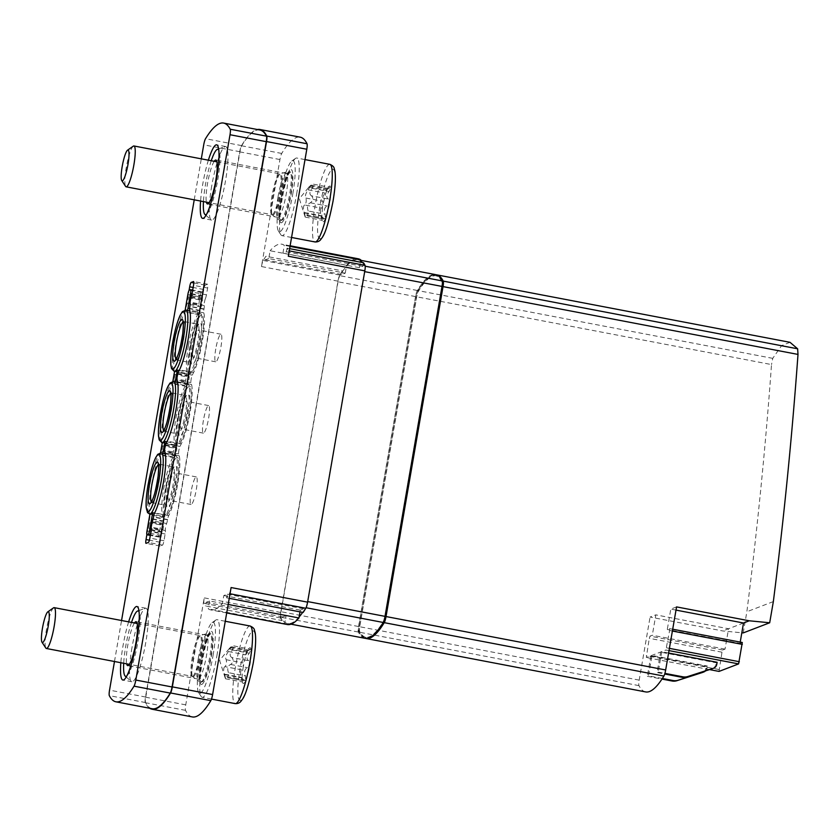 <?xml version="1.0" encoding="UTF-8"?>
<svg xmlns="http://www.w3.org/2000/svg" width="840" height="840" viewBox="0 0 840 840"><rect width="100%" height="100%" fill="white"/><g stroke="black" fill="none" stroke-linecap="round" stroke-linejoin="round"><path stroke-width="0.63" stroke-dasharray="4.2 3.15" d="M114.482 661.5L121.558 620.508M194.229 199.826L201.306 158.844M128.636 621.863A37.432 6.321 -79.2 0 0 122.997 645.928A37.432 6.321 -79.2 0 0 120.834 662.718M208.383 160.188A37.432 6.321 -79.2 0 0 202.734 184.254A37.432 6.321 -79.2 0 0 200.582 201.043M146.864 534.67L147.2 532.749A4.158 0.704 100.8 0 1 148.197 529.074A4.158 0.704 100.8 0 0 148.533 528.16L149.457 522.774A4.158 0.704 100.8 0 0 149.415 522.008A4.158 0.704 100.8 0 1 149.636 518.627L149.688 518.312A4.158 0.704 100.8 0 0 149.877 514.742A33.275 5.617 100.8 0 1 149.835 514.605M149.678 514.048A33.275 5.617 100.8 0 1 151.4 485.604A33.275 5.617 100.8 0 1 160.03 455.07L161.364 452.435A4.158 0.704 100.8 0 0 161.805 451.322L162.729 445.935A4.158 0.704 100.8 0 0 162.655 445.011L162.152 443.279M162.005 442.712A33.275 5.617 100.8 0 1 163.727 414.257A33.275 5.617 100.8 0 1 172.358 383.733L173.691 381.098A4.158 0.704 100.8 0 0 174.122 379.974L175.056 374.588A4.158 0.704 100.8 0 0 174.972 373.674L174.478 371.931M174.321 371.375A33.275 5.617 100.8 0 1 176.127 342.468A33.275 5.617 100.8 0 1 184.895 311.966A4.158 0.704 100.8 0 0 186.018 308.038L186.071 307.724A4.158 0.704 100.8 0 1 187.058 304.048A4.158 0.704 100.8 0 0 187.394 303.135L188.328 297.748A4.158 0.704 100.8 0 0 188.286 296.982A4.158 0.704 100.8 0 1 188.507 293.601L189.053 290.441M188.328 297.748L199.406 299.859L199.92 296.846A4.158 0.704 100.8 0 1 201.39 292.478L202.545 292.036A4.158 0.704 100.8 0 1 202.619 292.026A4.158 0.704 100.8 0 1 202.608 295.817L202.083 298.83A4.158 0.704 100.8 0 0 201.159 304.227L190.082 302.106M202.083 298.83L191.016 296.709M205.443 298.494A4.158 0.704 100.8 0 0 206.441 294.819L207.617 288.026A4.158 0.704 100.8 0 0 207.627 284.235A4.158 0.704 100.8 0 0 207.553 284.235L205.244 285.127A4.158 0.704 100.8 0 0 203.774 289.495L202.597 296.289A4.158 0.704 100.8 0 0 202.377 299.681A4.158 0.704 100.8 0 1 201.159 306.737A4.158 0.704 100.8 0 0 200.161 310.411L200.109 310.727A4.158 0.704 100.8 0 1 198.986 314.664A33.275 5.617 100.8 0 0 190.124 345.702A33.275 5.617 100.8 0 0 188.517 374.451L189.063 376.362A4.158 0.704 100.8 0 1 188.874 379.901A4.158 0.704 100.8 0 1 187.782 383.786L186.448 386.421A33.275 5.617 100.8 0 0 177.723 417.491A33.275 5.617 100.8 0 0 176.19 445.788L176.747 447.709A4.158 0.704 100.8 0 1 176.547 451.238A4.158 0.704 100.8 0 1 175.466 455.123L174.132 457.758A33.275 5.617 100.8 0 0 165.322 489.279A33.275 5.617 100.8 0 0 163.968 517.43A4.158 0.704 100.8 0 1 163.79 521.01L163.727 521.315A4.158 0.704 100.8 0 0 163.506 524.706A4.158 0.704 100.8 0 1 162.288 531.762A4.158 0.704 100.8 0 0 161.291 535.437L160.115 542.241A4.158 0.704 100.8 0 0 160.104 546.032A4.158 0.704 100.8 0 0 160.178 546.021L162.488 545.139A4.158 0.704 100.8 0 0 163.958 540.771L165.134 533.967A4.158 0.704 100.8 0 0 165.354 530.586A4.158 0.704 100.8 0 1 166.572 523.519A4.158 0.704 100.8 0 0 167.57 519.845L167.622 519.54A4.158 0.704 100.8 0 1 168.735 515.603A33.275 5.617 100.8 0 0 177.608 484.565A33.275 5.617 100.8 0 0 179.214 455.805L178.668 453.894A4.158 0.704 100.8 0 1 178.857 450.356A4.158 0.704 100.8 0 1 179.949 446.471L181.283 443.846A33.275 5.617 100.8 0 0 190.008 412.776A33.275 5.617 100.8 0 0 191.531 384.468L190.984 382.557A4.158 0.704 100.8 0 1 191.173 379.019A4.158 0.704 100.8 0 1 192.266 375.133L193.599 372.498A33.275 5.617 100.8 0 0 202.409 340.988A33.275 5.617 100.8 0 0 203.763 312.827A4.158 0.704 100.8 0 1 203.941 309.256L203.994 308.942A4.158 0.704 100.8 0 0 204.225 305.56A4.158 0.704 100.8 0 1 205.443 298.494L191.352 295.806M179.172 370.482L189.378 372.425L188.811 375.669A4.158 0.704 100.8 0 0 187.887 381.066L176.809 378.945M188.811 375.669L177.744 373.558M166.845 441.819L177.051 443.772L176.495 447.017A4.158 0.704 100.8 0 0 175.56 452.403L164.493 450.293M176.495 447.017L165.417 444.895M154.528 513.156L164.734 515.109L163.222 523.856A4.158 0.704 100.8 0 0 162.288 529.253L151.21 527.131M163.222 523.856L152.145 521.745M162.288 529.253L161.763 532.256A4.158 0.704 100.8 0 1 160.293 536.634L159.149 537.075A4.158 0.704 100.8 0 1 159.065 537.086A4.158 0.704 100.8 0 1 159.085 533.295L159.6 530.281A4.158 0.704 100.8 0 0 160.534 524.885L149.457 522.774M159.6 530.281L148.533 528.16M164.734 515.109A31.196 5.271 100.8 0 1 162.666 516.537L166.142 516.138L169.25 511.886C171.16 507.938 173.009 502.31 174.773 494.97L177.691 479.682C178.731 472.311 179.099 466.452 178.794 462.105L178.101 458.241L175.382 455.448A31.196 5.271 -79.2 0 0 163.769 488.292A31.196 5.271 -79.2 0 0 163.674 516.726A31.196 5.271 -79.2 0 0 174.699 487.074A31.196 5.271 -79.2 0 0 175.382 455.448L174.374 455.259A31.196 5.271 100.8 0 0 172.316 456.677L172.872 453.432A4.158 0.704 100.8 0 0 173.806 448.046L162.729 445.935M172.872 453.432L161.805 451.322M177.051 443.772A31.196 5.271 100.8 0 1 174.993 445.19L179.571 443.772L181.577 440.538C183.488 436.601 185.325 430.962 187.1 423.633L190.019 408.345C191.058 400.974 191.415 395.115 191.111 390.768L190.417 386.904L187.709 384.111A31.196 5.271 -79.2 0 0 176.096 416.955A31.196 5.271 -79.2 0 0 176.001 445.389A31.196 5.271 -79.2 0 0 187.026 415.737A31.196 5.271 -79.2 0 0 187.709 384.111L186.701 383.911A31.196 5.271 100.8 0 0 184.632 385.34L185.199 382.095A4.158 0.704 100.8 0 0 186.134 376.709L175.056 374.588M185.199 382.095L174.122 379.974M199.406 299.859A4.158 0.704 100.8 0 1 198.471 305.256L187.394 303.135M669.008 650.611L665.889 650.013L646.317 657.521L649.278 638.305L650.013 636.122L652.312 635.24L655.83 614.859L650.076 617.064L722.799 630.956L741.825 632.793M709.527 669.596L646.317 657.521M668.587 653.026L661.752 651.714L660.597 652.155L657.079 672.546L664.713 674.005M717.119 662.288L715.964 662.739L660.597 652.155M702.692 672.399A5.198 5.093 69 0 0 705.863 668.504L706.22 666.477L650.853 655.904L652.008 655.462L648.48 675.843L662.351 678.489M706.22 666.477L707.364 666.036L652.008 655.462M719.029 671.412L721.99 652.197L722.726 650.013L725.036 649.131L728.553 628.75L722.799 630.956M743.516 623.007L728.553 628.75L655.83 614.859M676.557 606.9L670.803 609.115L667.275 629.496L669.585 628.614L669.617 630.504L665.889 650.013M676 610.102L670.803 609.115M645.645 691.919A215.229 36.351 100.8 0 1 638.977 685.629A6.237 1.05 100.8 0 1 639.188 680.127L650.076 617.064M365.516 638.389A215.229 36.351 100.8 0 1 359.342 632.216A6.237 1.05 100.8 0 1 359.552 626.714L416.546 296.772A6.237 1.05 100.8 0 1 418.341 290.661A215.229 36.351 100.8 0 1 436.055 274.743M743.211 632.919L746.865 611.74A4575.553 4485.285 69 0 0 771.519 364.57L416.546 296.772M773.346 601.577L746.865 611.74M365.012 638.316A215.229 36.351 100.8 0 1 358.334 632.026A6.237 1.05 100.8 0 1 358.544 626.514L415.538 296.583A6.237 1.05 100.8 0 1 417.333 290.472A215.229 36.351 100.8 0 1 435.561 274.617M299.124 616.949A215.229 36.351 100.8 0 1 287.5 623.511A215.229 36.351 100.8 0 1 284.928 622.398A215.229 36.351 100.8 0 1 282.198 619.542A215.229 36.351 100.8 0 1 280.833 617.222A6.237 1.05 100.8 0 1 281.043 611.709L338.026 281.778A6.237 1.05 100.8 0 1 339.822 275.667A215.229 36.351 100.8 0 1 342.248 271.887A215.229 36.351 100.8 0 1 346.427 266.375A215.229 36.351 100.8 0 1 358.05 259.812A215.229 36.351 100.8 0 1 360.623 260.925M362.397 262.553A215.229 36.351 100.8 0 1 363.353 263.791A215.229 36.351 100.8 0 1 364.718 266.112A6.237 1.05 100.8 0 1 364.507 271.614L307.514 601.555A6.237 1.05 100.8 0 1 305.729 607.667A215.229 36.351 100.8 0 1 303.303 611.436A215.229 36.351 100.8 0 1 302.663 612.371M287.322 624.529A215.229 36.351 100.8 0 1 284.75 623.417L208.247 608.8A215.229 36.351 100.8 0 0 210.819 609.913A215.229 36.351 100.8 0 0 222.453 603.351L223.797 595.539L227.252 594.216L226.622 597.849A215.229 36.351 100.8 0 0 229.309 593.649A6.237 1.05 100.8 0 0 231.095 587.549M206.147 602.322L282.649 616.928L282.019 620.561L205.517 605.945L206.147 602.322L209.601 600.989L286.104 615.605L284.75 623.417M282.019 620.561A215.229 36.351 100.8 0 1 280.518 617.967A6.237 1.05 100.8 0 1 280.728 612.465L337.953 281.169A6.237 1.05 100.8 0 1 339.738 275.069A215.229 36.351 100.8 0 1 342.426 270.869L265.923 256.263A215.229 36.351 100.8 0 0 263.245 260.463A6.237 1.05 100.8 0 0 261.461 266.553L279.941 159.547A6.237 1.05 100.8 0 1 281.726 153.447A215.229 36.351 100.8 0 1 300.206 137.172M345.251 273.168L346.594 265.356L270.102 250.751L268.748 258.562L345.251 273.168L341.796 274.502L342.426 270.869M346.594 265.356A215.229 36.351 100.8 0 1 358.229 258.793M289.632 248.651L287.028 248.157A215.229 36.351 100.8 0 1 288.53 250.751A6.237 1.05 100.8 0 1 288.32 256.242M228.175 604.453L222.453 603.351M229.226 598.343L226.622 597.849M201.894 659.621A24.434 4.127 -79.2 0 0 201.484 681.734A24.434 4.127 -79.2 0 0 210.452 658.665A24.434 4.127 -79.2 0 0 210.62 633.906A24.434 4.127 -79.2 0 0 201.894 659.621M192.339 716.929A215.229 36.351 100.8 0 1 185.535 710.356A6.237 1.05 100.8 0 1 185.745 704.865L204.225 597.86A6.237 1.05 100.8 0 0 204.015 603.351A215.229 36.351 100.8 0 0 205.517 605.945M209.601 600.989L208.247 608.8M149.698 708.256A215.229 36.351 100.8 0 1 145.268 702.671A6.237 1.05 100.8 0 1 145.478 697.179L239.673 151.851A6.237 1.05 100.8 0 1 241.458 145.761A215.229 36.351 100.8 0 1 257.376 129.518M281.642 197.946A24.434 4.127 -79.2 0 0 281.232 220.059A24.434 4.127 -79.2 0 0 290.199 196.991A24.434 4.127 -79.2 0 0 290.367 172.242A24.434 4.127 -79.2 0 0 281.642 197.946M287.028 248.157L286.398 251.79L282.944 253.113L284.298 245.301A215.229 36.351 100.8 0 0 281.726 244.188A215.229 36.351 100.8 0 0 270.102 250.751M268.748 258.562L265.293 259.885L265.923 256.263M290.02 246.393L284.298 245.301M363.531 262.773L362.901 266.396L359.447 267.719L360.402 262.175M227.252 594.216L303.755 608.832L303.125 612.454M282.649 616.928L286.104 615.605M300.006 611.856L300.3 610.155L303.755 608.832M223.797 595.539L300.3 610.155M265.293 259.885L341.796 274.502M286.398 251.79L362.901 266.396M282.944 253.113L359.447 267.719M372.298 635.933A215.229 36.351 100.8 0 1 366.188 637.486A215.229 36.351 100.8 0 1 359.656 631.46A6.237 1.05 100.8 0 1 359.867 625.947L416.619 297.381A6.237 1.05 100.8 0 1 418.425 291.26A215.229 36.351 100.8 0 1 436.391 275.835A215.229 36.351 100.8 0 1 441.305 279.279M415.611 297.192A6.237 1.05 100.8 0 1 417.417 291.07A215.229 36.351 100.8 0 1 435.382 275.635A215.229 36.351 100.8 0 1 441.913 281.663A6.237 1.05 100.8 0 1 441.704 287.175L384.951 615.741A6.237 1.05 100.8 0 1 383.156 621.863A215.229 36.351 100.8 0 1 365.19 637.298A215.229 36.351 100.8 0 1 358.649 631.271A6.237 1.05 100.8 0 1 358.858 625.758L415.611 297.192L416.619 297.381M790.01 342.321L781.641 345.587L772.737 358.355L771.519 364.57M725.036 649.131L652.312 635.24M740.219 642.106L739.998 643.388L667.275 629.496M672.703 629.212L669.585 628.614M739.998 643.388L742.298 642.505M672.389 631.029L669.617 630.504M669.396 648.365L666.624 647.829M718.998 669.522L646.286 655.63M721.99 652.197L649.278 638.305M722.726 650.013L650.013 636.122M712.446 668.661A5.198 5.093 69 0 0 715.606 664.766L715.964 662.739M661.752 651.714L658.235 672.105L657.079 672.546M658.235 672.105L664.902 673.375M705.516 670.887A5.198 5.093 69 0 0 707.018 668.062L707.364 666.036M650.853 655.904L647.336 676.284L648.48 675.843M647.336 676.284L661.962 679.077M152.166 708.729A215.229 36.351 100.8 0 1 145.561 702.566A6.237 1.05 100.8 0 1 145.772 697.064L239.967 151.746A6.237 1.05 100.8 0 1 241.763 145.635A215.229 36.351 100.8 0 1 259.854 129.99M198.251 658.697A22.355 3.78 -79.2 0 0 197.883 678.93A22.355 3.78 -79.2 0 0 198.177 679.077A22.355 3.78 -79.2 0 0 206.084 657.825A22.355 3.78 -79.2 0 0 206.566 635.155A22.355 3.78 -79.2 0 0 206.241 635.176A22.355 3.78 -79.2 0 0 198.251 658.697M134.453 622.976A22.355 3.78 -79.2 0 0 127.785 645.246A22.355 3.78 -79.2 0 0 126.651 663.821M131.502 622.409A33.275 5.617 -79.2 0 0 125.769 646.013A33.275 5.617 -79.2 0 0 123.701 663.264M126.777 675.99A33.275 5.617 -79.2 0 0 137.434 644.711A33.275 5.617 -79.2 0 0 139.052 611.72M131.985 647.64A37.432 6.321 -79.2 0 0 131.281 681.461A37.432 6.321 -79.2 0 0 131.87 681.755A37.432 6.321 -79.2 0 0 145.1 646.18A37.432 6.321 -79.2 0 0 145.908 608.223A37.432 6.321 -79.2 0 0 145.257 608.286A37.432 6.321 -79.2 0 0 131.985 647.64M277.998 197.033A22.355 3.78 -79.2 0 0 277.62 217.266A22.355 3.78 -79.2 0 0 277.925 217.403A22.355 3.78 -79.2 0 0 285.831 196.151A22.355 3.78 -79.2 0 0 286.314 173.492A22.355 3.78 -79.2 0 0 285.978 173.513A22.355 3.78 -79.2 0 0 277.998 197.033M214.2 161.301A22.355 3.78 -79.2 0 0 207.533 183.572A22.355 3.78 -79.2 0 0 206.399 202.157M211.25 160.745A33.275 5.617 -79.2 0 0 205.517 184.349A33.275 5.617 -79.2 0 0 203.448 201.59M206.525 214.316A33.275 5.617 -79.2 0 0 217.182 183.047A33.275 5.617 -79.2 0 0 218.799 150.045M211.722 185.976A37.432 6.321 -79.2 0 0 211.029 219.786A37.432 6.321 -79.2 0 0 211.607 220.091A37.432 6.321 -79.2 0 0 224.837 184.506A37.432 6.321 -79.2 0 0 225.656 146.559A37.432 6.321 -79.2 0 0 225.005 146.622A37.432 6.321 -79.2 0 0 211.722 185.976M178.49 417.197A29.117 4.914 -79.2 0 0 182.28 438.816A29.117 4.914 -79.2 0 0 190.816 389.382A29.117 4.914 -79.2 0 0 178.49 417.197M190.816 345.849A29.117 4.914 -79.2 0 0 194.607 367.469A29.117 4.914 -79.2 0 0 203.144 318.045A29.117 4.914 -79.2 0 0 190.816 345.849M166.173 488.534A29.117 4.914 -79.2 0 0 169.964 510.153A29.117 4.914 -79.2 0 0 178.5 460.73A29.117 4.914 -79.2 0 0 166.173 488.534M167.612 487.977A21.315 3.602 -79.2 0 0 170.384 503.811A21.315 3.602 -79.2 0 0 176.631 467.618A21.315 3.602 -79.2 0 0 167.612 487.977M150.591 514.227A31.196 5.271 100.8 0 1 149.961 513.828L162.047 516.138A31.196 5.271 100.8 0 0 162.666 516.537M174.374 455.259A31.196 5.271 100.8 0 1 175.004 455.647L165.291 453.789M172.316 456.677L160.241 454.377A31.196 5.271 100.8 0 1 162.298 452.949M174.132 485.478A14.038 2.373 100.8 0 1 168.913 500.262A14.038 2.373 100.8 0 1 168.956 487.463A14.038 2.373 100.8 0 1 174.174 472.679A14.038 2.373 100.8 0 1 174.132 485.478M192.255 345.303A21.315 3.602 -79.2 0 0 195.027 361.127A21.315 3.602 -79.2 0 0 201.275 324.944A21.315 3.602 -79.2 0 0 192.255 345.303M175.234 371.543A31.196 5.271 100.8 0 1 174.615 371.154L186.69 373.464A31.196 5.271 100.8 0 0 187.32 373.853A31.196 5.271 100.8 0 0 189.378 372.425M186.942 310.264A31.196 5.271 100.8 0 0 184.884 311.693L196.959 314.002A31.196 5.271 100.8 0 1 199.017 312.575A31.196 5.271 100.8 0 1 199.647 312.974L189.934 311.115M198.776 342.794A14.038 2.373 100.8 0 1 193.557 357.578A14.038 2.373 100.8 0 1 193.599 344.788A14.038 2.373 100.8 0 1 198.817 330.005A14.038 2.373 100.8 0 1 198.776 342.794M179.928 416.64A21.315 3.602 -79.2 0 0 182.71 432.474A21.315 3.602 -79.2 0 0 188.958 396.281A21.315 3.602 -79.2 0 0 179.928 416.64M174.993 445.19A31.196 5.271 100.8 0 1 174.363 444.801L162.288 442.491A31.196 5.271 100.8 0 0 162.918 442.89M186.701 383.911A31.196 5.271 100.8 0 1 187.32 384.31L177.608 382.452M184.632 385.34L172.557 383.03A31.196 5.271 100.8 0 1 174.615 381.612M186.459 414.141A14.038 2.373 100.8 0 1 181.23 428.915A14.038 2.373 100.8 0 1 181.272 416.126A14.038 2.373 100.8 0 1 186.501 401.342A14.038 2.373 100.8 0 1 186.459 414.141M160.241 454.377L160.524 452.707M175.56 452.403L175.004 455.647M173.806 448.046L174.363 444.801M172.557 383.03L172.841 381.37M187.887 381.066L187.32 384.31M186.134 376.709L186.69 373.464M184.884 311.693L185.167 310.034M201.159 304.227L199.647 312.974M196.959 314.002L198.471 305.256M160.534 524.885L162.047 516.138M203.416 420.357A14.038 2.373 -79.2 0 0 203.375 433.146A14.038 2.373 -79.2 0 0 208.341 419.8A14.038 2.373 -79.2 0 0 208.646 405.573A14.038 2.373 -79.2 0 0 203.416 420.357M191.1 491.694A14.038 2.373 -79.2 0 0 191.058 504.483A14.038 2.373 -79.2 0 0 196.014 491.148A14.038 2.373 -79.2 0 0 196.319 476.91A14.038 2.373 -79.2 0 0 191.1 491.694M215.744 349.02A14.038 2.373 -79.2 0 0 215.702 361.809A14.038 2.373 -79.2 0 0 220.658 348.464A14.038 2.373 -79.2 0 0 220.962 334.236A14.038 2.373 -79.2 0 0 215.744 349.02M213.077 655.326A36.183 6.111 -79.2 0 0 212.058 622.671A36.183 6.111 -79.2 0 0 200.403 656.744A36.183 6.111 -79.2 0 0 198.681 692.706A36.183 6.111 -79.2 0 0 213.077 655.326M216.909 655.704A39.512 6.678 -79.2 0 0 217.035 619.689A39.512 6.678 -79.2 0 0 215.806 620.057A39.512 6.678 -79.2 0 0 203.07 657.248A39.512 6.678 -79.2 0 0 201.201 696.518A39.512 6.678 -79.2 0 0 202.209 697.305A39.512 6.678 -79.2 0 0 216.909 655.704M229.131 648.952L230.118 647.619C231.472 646.327 230.895 647.63 228.386 651.525C225.908 655.011 225.172 657.741 226.17 659.715C226.853 662.602 226.453 664.913 224.973 666.655L241.889 669.879L243.306 666.865A18.197 3.077 -79.2 0 0 242.319 681.671A18.197 3.077 -79.2 0 0 242.508 682.469A18.197 3.077 -79.2 0 0 245.679 680.379A18.197 3.077 -79.2 0 0 250.026 664.293A18.197 3.077 -79.2 0 0 251.013 649.488A18.197 3.077 -79.2 0 0 249.029 648.344A18.197 3.077 -79.2 0 0 247.653 650.779A18.197 3.077 -79.2 0 0 243.306 666.865L243.085 662.938C242.088 660.944 242.823 658.214 245.301 654.749L247.653 650.779M224.973 666.655C223.503 667.37 223.335 669.879 224.469 674.184L225.005 677.229L241.91 680.452L242.319 681.671L241.385 677.418C240.251 673.092 240.419 670.572 241.889 669.879M225.446 678.72L224.837 674.646L227.955 677.649L228.438 672.662L245.353 675.896L245.679 680.379L244.871 680.904L227.945 677.702M245.679 680.379L243.621 679.802L241.752 677.88L241.91 680.452M242.508 682.469L242.319 681.671M228.438 672.662C227.052 668.43 227.787 665.7 230.654 664.472C233.457 662.246 233.856 659.936 231.851 657.531L248.766 660.765L250.026 664.293L247.569 667.706C244.692 668.955 243.957 671.685 245.353 675.896M231.851 657.531C229.446 656.082 229.614 653.562 232.355 649.992L233.751 645.918L231.829 646.957L248.734 650.192L251.013 649.488L249.27 653.226C246.53 656.817 246.362 659.327 248.766 660.765M233.751 645.865L251.013 649.488M248.734 650.192C245.795 652.596 245.217 652.817 247.023 650.843L249.029 648.344M229.047 648.974L246.162 651.851M231.829 646.957C228.879 649.362 228.312 649.582 230.118 647.619L230.885 646.926M53.54 607.835A20.79 3.507 -79.2 0 0 46.84 627.407A20.79 3.507 -79.2 0 0 45.854 648.081M292.824 193.652A36.183 6.111 -79.2 0 0 291.806 161.007A36.183 6.111 -79.2 0 0 280.14 195.069A36.183 6.111 -79.2 0 0 278.429 231.032A36.183 6.111 -79.2 0 0 292.824 193.652M296.656 194.03A39.512 6.678 -79.2 0 0 296.782 158.025A39.512 6.678 -79.2 0 0 295.544 158.382A39.512 6.678 -79.2 0 0 282.818 195.584A39.512 6.678 -79.2 0 0 280.938 234.853A39.512 6.678 -79.2 0 0 281.957 235.641A39.512 6.678 -79.2 0 0 296.656 194.03M305.151 216.962L299.324 198.734L309.866 185.945C311.22 184.653 310.643 185.955 308.133 189.851C305.644 193.337 304.909 196.066 305.918 198.041C306.6 200.928 306.191 203.249 304.721 204.981L321.625 208.215L323.054 205.191A18.197 3.077 -79.2 0 0 322.067 219.996A18.197 3.077 -79.2 0 0 322.256 220.804A18.197 3.077 -79.2 0 0 325.416 218.704A18.197 3.077 -79.2 0 0 329.763 202.619A18.197 3.077 -79.2 0 0 330.76 187.814A18.197 3.077 -79.2 0 0 328.776 186.669A18.197 3.077 -79.2 0 0 327.401 189.105A18.197 3.077 -79.2 0 0 323.054 205.191L322.833 201.275C321.825 199.28 322.57 196.549 325.038 193.074L327.401 189.105M304.721 204.981C303.25 205.695 303.082 208.204 304.217 212.52L304.752 215.554L321.657 218.778L322.067 219.996L321.121 215.744C319.998 211.417 320.166 208.908 321.625 208.215M305.183 217.046L304.584 212.972L307.703 215.975L308.185 210.987L325.101 214.221L325.416 218.704L324.618 219.23L307.692 216.027M325.416 218.704L323.369 218.127L321.5 216.206L321.657 218.778M322.256 220.804L322.067 219.996M308.185 210.987C306.8 206.766 307.534 204.036 310.401 202.797C313.194 200.571 313.604 198.261 311.598 195.857L328.514 199.091L329.763 202.619L327.306 206.031C324.44 207.281 323.705 210.011 325.101 214.221M311.598 195.857C309.194 194.408 309.362 191.898 312.102 188.328L313.488 184.244L311.567 185.283L328.482 188.517L330.76 187.814L329.018 191.552C326.267 195.143 326.109 197.652 328.514 199.091M328.482 188.517C325.531 190.922 324.965 191.142 326.77 189.178L328.776 186.669M308.983 186.953L325.899 190.176M311.567 185.283C308.616 187.698 308.049 187.908 309.866 185.945L310.632 185.252M133.287 146.16A20.79 3.507 -79.2 0 0 126.588 165.743A20.79 3.507 -79.2 0 0 125.601 186.407M204.225 305.56L190.134 302.873M192.266 375.133L178.174 372.445M190.984 382.557L176.894 379.869M179.949 446.471L165.858 443.782M178.668 453.894L164.566 451.206M166.572 523.519L152.481 520.832M165.354 530.586L151.263 527.898M162.288 531.762L148.197 529.074M163.506 524.706L149.415 522.008M175.466 455.123L161.364 452.435M176.747 447.709L162.655 445.011M187.782 383.786L173.691 381.098M189.063 376.362L174.972 373.674M201.159 306.737L187.058 304.048M202.377 299.681L188.286 296.982M639.188 680.127L359.552 626.714M638.977 685.629L359.342 632.216M415.538 296.583L338.026 281.778M417.333 290.472L339.822 275.667M358.334 632.026L280.833 617.222M358.544 626.514L281.043 611.709M289.244 250.887L288.53 250.751M339.738 275.069L263.245 260.463M230.013 593.775L229.309 593.649M279.941 159.547L239.673 151.851M281.726 153.447L241.458 145.761M185.535 710.356L145.268 702.671M185.745 704.865L145.478 697.179M337.953 281.169L261.461 266.553M280.728 612.465L204.225 597.86M280.518 617.967L204.015 603.351M418.425 291.26L417.417 291.07M359.867 625.947L358.858 625.758M359.656 631.46L358.649 631.271M772.737 358.355L418.341 290.661M716.762 664.325L715.606 664.766M705.863 668.504L707.018 668.062M241.763 145.635L205.527 138.705M239.967 151.746L203.721 144.827M145.772 697.064L109.536 690.144M145.561 702.566L109.326 695.646M205.244 285.127L193.788 282.933M203.774 289.495L193.148 287.469M207.553 284.235L193.599 281.579M207.617 288.026L193.515 285.327M206.441 294.819L192.35 292.131M203.994 308.942L189.903 306.254M203.941 309.256L189.851 306.558M203.763 312.827L189.672 310.139M193.599 372.498L179.508 369.81M191.531 384.468L177.44 381.78M181.283 443.846L167.191 441.147M179.214 455.805L165.123 453.117M168.735 515.603L154.644 512.904M167.622 519.54L153.531 516.841M167.57 519.845L153.478 517.156M165.134 533.967L151.032 531.279M163.958 540.771L149.867 538.073M162.488 545.139L148.386 542.451M160.178 546.021L146.087 543.333M160.115 542.241L149.394 540.194M161.291 535.437L147.2 532.749M163.727 521.315L149.636 518.627M163.79 521.01L149.688 518.312M163.968 517.43L149.877 514.742M174.132 457.758L160.03 455.07M176.19 445.788L162.183 443.111M186.448 386.421L172.358 383.733M188.517 374.451L174.5 371.774M198.986 314.664L184.895 311.966M200.109 310.727L186.018 308.038M200.161 310.411L186.071 307.724M202.597 296.289L188.507 293.601M165.984 487.452A19.236 3.244 -79.2 0 0 165.921 504.977A19.236 3.244 -79.2 0 0 172.725 486.696A19.236 3.244 -79.2 0 0 173.135 467.197A19.236 3.244 -79.2 0 0 165.984 487.452M151.326 501.9A19.236 3.244 -79.2 0 0 151.83 502.288A19.236 3.244 -79.2 0 0 158.624 484.008A19.236 3.244 -79.2 0 0 159.043 464.499A19.236 3.244 -79.2 0 0 158.434 464.678M161.291 452.76A31.196 5.271 -79.2 0 0 149.678 485.604A31.196 5.271 -79.2 0 0 149.583 514.028M190.628 344.768A19.236 3.244 -79.2 0 0 190.565 362.303A19.236 3.244 -79.2 0 0 197.369 344.012A19.236 3.244 -79.2 0 0 197.778 324.513A19.236 3.244 -79.2 0 0 190.628 344.768M175.97 359.216A19.236 3.244 -79.2 0 0 176.474 359.604A19.236 3.244 -79.2 0 0 183.278 341.324A19.236 3.244 -79.2 0 0 183.687 321.825A19.236 3.244 -79.2 0 0 183.078 322.004M185.934 310.076A31.196 5.271 -79.2 0 0 174.321 342.919A31.196 5.271 -79.2 0 0 174.227 371.354M188.422 345.618A31.196 5.271 -79.2 0 0 188.317 374.042A31.196 5.271 -79.2 0 0 199.353 344.4A31.196 5.271 -79.2 0 0 200.025 312.764A31.196 5.271 -79.2 0 0 188.422 345.618M178.3 416.105A19.236 3.244 -79.2 0 0 178.238 433.64A19.236 3.244 -79.2 0 0 185.041 415.359A19.236 3.244 -79.2 0 0 185.462 395.85A19.236 3.244 -79.2 0 0 178.3 416.105M163.653 430.553A19.236 3.244 -79.2 0 0 164.147 430.952A19.236 3.244 -79.2 0 0 170.951 412.661A19.236 3.244 -79.2 0 0 171.371 393.162A19.236 3.244 -79.2 0 0 170.762 393.341M173.607 381.413A31.196 5.271 -79.2 0 0 162.005 414.267A31.196 5.271 -79.2 0 0 161.91 442.691M201.39 292.478L189.315 290.168M199.92 296.846L187.845 294.546M202.545 292.036L190.47 289.727M202.608 295.817L191.993 293.79M161.763 532.256L151.19 530.24M159.085 533.295L147 530.985M160.293 536.634L150.434 534.744M159.149 537.075L150.328 535.385L159.065 537.086M201.821 684.38A27.038 4.567 -79.2 0 0 213.014 642.978A27.038 4.567 -79.2 0 0 204.372 646.296A27.038 4.567 -79.2 0 0 201.821 684.38M250.047 626A39.512 6.678 -79.2 0 0 236.082 663.558A39.512 6.678 -79.2 0 0 235.221 703.615M253.186 663.075A35.354 5.975 -79.2 0 0 248.588 636.825A35.354 5.975 -79.2 0 0 238.224 696.832A35.354 5.975 -79.2 0 0 253.186 663.075M228.386 651.525L245.301 654.749M226.17 659.715L243.085 662.938M224.469 674.184L241.385 677.418M226.716 676.568L243.621 679.802M230.654 664.472L247.569 667.706M232.355 649.992L249.27 653.226M230.118 647.619L247.023 650.843M192.612 676.305A20.79 3.507 -79.2 0 0 199.784 655.515A20.79 3.507 -79.2 0 0 200.035 635.502A20.79 3.507 -79.2 0 0 192.685 655.263A20.79 3.507 -79.2 0 0 192.234 676.347A20.79 3.507 -79.2 0 0 192.612 676.305M193.463 676.683A21 3.549 -79.2 0 0 200.855 654.822A21 3.549 -79.2 0 0 200.655 635.481A21 3.549 -79.2 0 0 193.536 655.431A21 3.549 -79.2 0 0 192.801 676.599A21 3.549 -79.2 0 0 193.463 676.683M201.012 682.332A25.168 4.253 -79.2 0 0 209.874 656.145A25.168 4.253 -79.2 0 0 209.622 632.972A25.168 4.253 -79.2 0 0 201.096 656.87A25.168 4.253 -79.2 0 0 200.214 682.238A25.168 4.253 -79.2 0 0 201.012 682.332M281.568 222.716A27.038 4.567 -79.2 0 0 292.75 181.314A27.038 4.567 -79.2 0 0 284.109 184.622A27.038 4.567 -79.2 0 0 281.568 222.716M329.794 164.325A39.512 6.678 -79.2 0 0 315.83 201.884A39.512 6.678 -79.2 0 0 314.969 241.941M332.934 201.401A35.354 5.975 -79.2 0 0 328.335 175.151A35.354 5.975 -79.2 0 0 317.961 235.168A35.354 5.975 -79.2 0 0 332.934 201.401M308.133 189.851L325.038 193.074M305.918 198.041L322.833 201.275M304.217 212.52L321.121 215.744M306.453 214.893L323.369 218.127M310.401 202.797L327.306 206.031M312.102 188.328L329.018 191.552M309.866 185.945L326.77 189.178M272.36 214.641A20.79 3.507 -79.2 0 0 279.531 193.851A20.79 3.507 -79.2 0 0 279.783 173.828A20.79 3.507 -79.2 0 0 272.433 193.599A20.79 3.507 -79.2 0 0 271.981 214.683A20.79 3.507 -79.2 0 0 272.36 214.641M273.2 215.009A21 3.549 -79.2 0 0 280.602 193.148A21 3.549 -79.2 0 0 280.392 173.806A21 3.549 -79.2 0 0 273.273 193.757A21 3.549 -79.2 0 0 272.538 214.924A21 3.549 -79.2 0 0 273.2 215.009M280.76 220.668A25.168 4.253 -79.2 0 0 289.611 194.471A25.168 4.253 -79.2 0 0 289.369 171.308A25.168 4.253 -79.2 0 0 280.844 195.206A25.168 4.253 -79.2 0 0 279.962 220.563A25.168 4.253 -79.2 0 0 280.76 220.668M360.728 260.327L358.05 259.812M291.018 624.183L287.5 623.511M226.706 612.948L210.819 609.913M290.125 245.795L281.726 244.188M366.188 637.486L365.19 637.298M436.391 275.835L435.382 275.635M197.883 678.93L201.484 681.734M206.241 635.176L210.62 633.906M206.566 635.155L136.112 621.705M198.177 679.077L127.722 665.616M126.21 677.009L131.281 681.461M138.904 610.565L145.257 608.286M145.908 608.223L136.92 606.512M131.87 681.755L122.882 680.043M277.62 217.266L281.232 220.059M285.978 173.513L290.367 172.242M286.314 173.492L215.849 160.03M277.925 217.403L207.459 203.941M205.958 215.334L211.029 219.786M218.652 148.89L225.005 146.622M225.656 146.559L216.667 144.837M211.607 220.091L202.619 218.369M207.627 284.235L193.536 281.536M160.104 546.032L146.013 543.344M150.896 502.435L166.73 505.459C167.276 504.641 164.819 508.935 167.643 487.945C169.04 480.186 170.667 474.117 172.526 469.728L174.069 467.04L158.235 464.016M175.549 359.762L191.373 362.786C191.919 361.967 189.462 366.261 192.286 345.272C193.694 337.512 195.31 331.443 197.169 327.054L198.713 324.356L182.889 321.342M187.32 373.853L190.785 373.464L193.904 369.201C195.815 365.264 197.652 359.625 199.416 352.296L202.335 337.008C203.375 329.637 203.742 323.778 203.438 319.431L202.745 315.567L199.017 312.575M163.222 431.099L179.046 434.123C179.603 433.304 177.146 437.598 179.97 416.608C181.367 408.849 182.994 402.78 184.853 398.391L186.386 395.703L170.562 392.679M202.619 292.026L192.685 290.136M208.646 405.573L186.501 401.342M203.375 433.146L181.23 428.915M196.319 476.91L174.174 472.679M191.058 504.483L168.913 500.262M220.962 334.236L198.817 330.005M215.702 361.809L193.557 357.578M198.681 692.706L201.201 696.518M212.058 622.671L215.806 620.057M225.267 621.264L217.035 619.689M211.502 699.079L202.209 697.305M229.236 648.617L219.587 660.408L225.404 678.625M224.837 674.646L241.752 677.87M225.435 678.762L242.351 681.996M230.895 646.863L247.81 650.097M137.172 623.49L200.035 635.502L209.811 632.898L207.186 637.707C205.212 642.747 203.448 649.278 201.894 657.3C200.424 665.249 199.689 671.864 199.7 677.135L200.361 682.374L192.234 676.347L129.37 664.346M278.429 231.032L280.938 234.853M291.806 161.007L295.544 158.382M305.014 159.6L296.782 158.025M291.564 237.478L281.957 235.641M304.584 212.972L321.5 216.206M305.183 217.088L322.098 220.322M313.498 184.202L330.425 187.435M310.643 185.199L327.558 188.433M216.919 161.826L279.783 173.828L289.558 171.224L286.933 176.033C284.959 181.072 283.195 187.603 281.642 195.636C280.171 203.574 279.437 210.189 279.447 215.46L280.108 220.7L271.981 214.683L209.118 202.671"/><path stroke-width="1.26" d="M201.306 158.844L203.721 144.827A6.237 1.05 100.8 0 1 205.527 138.705A215.229 36.351 100.8 0 1 223.619 123.07A215.229 36.351 100.8 0 1 230.223 129.234A6.237 1.05 100.8 0 1 230.013 134.736L135.817 680.053A6.237 1.05 100.8 0 1 134.022 686.165A215.229 36.351 100.8 0 1 115.93 701.81A215.229 36.351 100.8 0 1 109.326 695.646A6.237 1.05 100.8 0 1 109.536 690.144L114.482 661.5M121.558 620.508L194.229 199.826M120.834 662.718A37.432 6.321 -79.2 0 0 122.882 680.043A37.432 6.321 -79.2 0 0 136.112 644.458A37.432 6.321 -79.2 0 0 136.92 606.512A37.432 6.321 -79.2 0 0 128.636 621.863M200.582 201.043A37.432 6.321 -79.2 0 0 202.619 218.369A37.432 6.321 -79.2 0 0 215.859 182.794A37.432 6.321 -79.2 0 0 216.667 144.837A37.432 6.321 -79.2 0 0 208.383 160.188M149.394 540.194L146.024 539.553A4.158 0.704 100.8 0 0 146.013 543.344A4.158 0.704 100.8 0 0 146.087 543.333L148.386 542.451A4.158 0.704 100.8 0 0 149.867 538.073L151.032 531.279A4.158 0.704 100.8 0 0 151.263 527.898A4.158 0.704 100.8 0 1 151.21 527.131L152.145 521.745A4.158 0.704 100.8 0 1 152.481 520.832A4.158 0.704 100.8 0 0 153.478 517.156L153.531 516.841A4.158 0.704 100.8 0 1 154.644 512.904A33.275 5.617 100.8 0 0 163.517 481.866A33.275 5.617 100.8 0 0 165.123 453.117L164.566 451.206A4.158 0.704 100.8 0 1 164.493 450.293L165.417 444.895A4.158 0.704 100.8 0 1 165.858 443.782L167.191 441.147A33.275 5.617 100.8 0 0 175.917 410.088A33.275 5.617 100.8 0 0 177.44 381.78L176.894 379.869A4.158 0.704 100.8 0 1 176.809 378.945L177.744 373.558A4.158 0.704 100.8 0 1 178.174 372.445L179.508 369.81A33.275 5.617 100.8 0 0 188.307 338.3A33.275 5.617 100.8 0 0 189.672 310.139A4.158 0.704 100.8 0 1 189.851 306.558L189.903 306.254A4.158 0.704 100.8 0 0 190.134 302.873A4.158 0.704 100.8 0 1 190.082 302.106L191.016 296.709A4.158 0.704 100.8 0 1 191.352 295.806A4.158 0.704 100.8 0 0 192.35 292.131L193.515 285.327A4.158 0.704 100.8 0 0 193.536 281.536A4.158 0.704 100.8 0 0 193.452 281.547L191.153 282.429A4.158 0.704 100.8 0 0 189.683 286.797L189.053 290.441M146.024 539.553L146.864 534.67M149.835 514.605A33.275 5.617 100.8 0 1 149.678 514.048M162.152 443.279L162.099 443.1A33.275 5.617 100.8 0 1 162.005 442.712M174.478 371.931L174.426 371.763A33.275 5.617 100.8 0 1 174.321 371.375M672.703 629.212L742.298 642.505L738.601 663.904L719.029 671.412L709.527 669.596M738.601 663.904L669.008 650.611M664.902 673.375L682.878 676.809A10.395 10.196 69 0 0 687.845 676.505L713.328 668.304A5.198 5.093 69 0 0 716.762 664.325L717.119 662.288L668.587 653.026M436.055 274.743A215.229 36.351 100.8 0 1 436.558 274.817L790.01 342.321L797.633 348.8L798 354.417A4575.553 4485.285 -111 0 1 773.346 601.577L769.692 622.766L749.27 620.792L743.516 623.007L676 610.102M749.27 620.792L676.557 606.9L665.669 669.963A6.237 1.05 100.8 0 1 663.873 676.074A215.229 36.351 100.8 0 1 645.645 691.919L366.019 638.505A215.229 36.351 100.8 0 1 365.516 638.389M741.825 632.793L743.211 632.919L769.692 622.766M436.558 274.817A215.229 36.351 100.8 0 1 443.237 281.106A6.237 1.05 100.8 0 1 443.026 286.608L386.032 616.55A6.237 1.05 100.8 0 1 384.237 622.661A215.229 36.351 100.8 0 1 366.019 638.505M360.728 260.327L435.561 274.617A215.229 36.351 100.8 0 1 442.229 280.917A6.237 1.05 100.8 0 1 442.019 286.419L385.024 616.361A6.237 1.05 100.8 0 1 383.229 622.472A215.229 36.351 100.8 0 1 365.012 638.316L291.018 624.183M360.402 262.175L360.623 260.925A215.229 36.351 100.8 0 1 362.397 262.553M302.663 612.371A215.229 36.351 100.8 0 1 299.124 616.949L300.006 611.856M226.706 612.948L287.322 624.529A215.229 36.351 100.8 0 0 298.945 617.967L299.124 616.949M290.125 245.795L358.229 258.793A215.229 36.351 100.8 0 1 360.801 259.906L290.02 246.393M360.623 260.925L360.801 259.906M289.632 248.651L363.531 262.773A215.229 36.351 100.8 0 1 365.032 265.366A6.237 1.05 100.8 0 1 364.822 270.858L307.598 602.154A6.237 1.05 100.8 0 1 305.802 608.255A215.229 36.351 100.8 0 1 303.125 612.454L229.226 598.343M298.945 617.967L228.175 604.453M307.598 602.154L231.095 587.549L212.604 694.554A6.237 1.05 100.8 0 1 210.819 700.654A215.229 36.351 100.8 0 1 192.339 716.929L152.072 709.233A215.229 36.351 100.8 0 1 149.698 708.256M257.376 129.518A215.229 36.351 100.8 0 1 259.949 129.486A215.229 36.351 100.8 0 1 266.752 136.048A6.237 1.05 100.8 0 1 266.532 141.55L172.347 686.868A6.237 1.05 100.8 0 1 170.562 692.969A215.229 36.351 100.8 0 1 152.072 709.233M259.949 129.486L300.206 137.172A215.229 36.351 100.8 0 1 307.02 143.745A6.237 1.05 100.8 0 1 306.8 149.237L288.32 256.242L364.822 270.858M441.305 279.279A215.229 36.351 100.8 0 1 442.921 281.862A6.237 1.05 100.8 0 1 442.712 287.364L385.959 615.941A6.237 1.05 100.8 0 1 384.163 622.062A215.229 36.351 100.8 0 1 372.298 635.933M743.516 623.007L740.219 642.106M742.329 644.396L672.389 631.029M739.337 661.721L669.396 648.365M664.713 674.005L681.723 677.25A10.395 10.196 69 0 0 686.69 676.946L712.183 668.745A5.198 5.093 69 0 0 712.446 668.661L713.591 668.21M662.351 678.489L673.134 680.547A10.395 10.196 69 0 0 678.101 680.253L703.584 672.042A5.198 5.093 69 0 0 705.516 670.887M661.962 679.077L671.979 680.988A10.395 10.196 69 0 0 676.946 680.694L702.44 672.494A5.198 5.093 69 0 0 702.692 672.399L703.847 671.958M223.619 123.07L259.854 129.99A215.229 36.351 100.8 0 1 266.459 136.153A6.237 1.05 100.8 0 1 266.248 141.655L172.053 686.973A6.237 1.05 100.8 0 1 170.258 693.095A215.229 36.351 100.8 0 1 152.166 708.729L115.93 701.81M126.651 663.821A22.355 3.78 -79.2 0 0 127.722 665.616A22.355 3.78 -79.2 0 0 135.618 644.364A22.355 3.78 -79.2 0 0 136.112 621.705A22.355 3.78 -79.2 0 0 134.453 622.976M123.701 663.264A33.275 5.617 -79.2 0 0 125.16 676.074A33.275 5.617 -79.2 0 0 126.777 675.99M139.052 611.72A33.275 5.617 -79.2 0 0 137.582 611.037A33.275 5.617 -79.2 0 0 131.502 622.409M206.399 202.157A22.355 3.78 -79.2 0 0 207.459 203.941A22.355 3.78 -79.2 0 0 215.366 182.7A22.355 3.78 -79.2 0 0 215.849 160.03A22.355 3.78 -79.2 0 0 214.2 161.301M203.448 201.59A33.275 5.617 -79.2 0 0 204.897 214.4A33.275 5.617 -79.2 0 0 206.525 214.316M218.799 150.045A33.275 5.617 -79.2 0 0 217.319 149.363A33.275 5.617 -79.2 0 0 211.25 160.745M154.528 513.156L152.649 512.799A31.196 5.271 100.8 0 1 150.591 514.227L149.583 514.028A31.196 5.271 -79.2 0 0 160.608 484.386A31.196 5.271 -79.2 0 0 161.291 452.76L157.721 454.367L155.715 457.601C153.804 461.538 151.956 467.177 150.192 474.506L148.019 485.1C146.422 494.56 145.803 502.016 146.181 507.476L147.515 512.579L149.583 514.028M165.291 453.789L162.918 453.338A31.196 5.271 100.8 0 0 162.298 452.949L161.291 452.76M179.172 370.482L177.292 370.125A31.196 5.271 100.8 0 1 175.234 371.543L174.227 371.354A31.196 5.271 -79.2 0 0 185.252 341.702A31.196 5.271 -79.2 0 0 185.934 310.076L182.364 311.682L180.359 314.916C178.447 318.864 176.61 324.492 174.835 331.832L172.662 342.426A29.117 4.914 -79.2 0 0 176.484 364.014A29.117 4.914 -79.2 0 0 185.021 314.591A29.117 4.914 -79.2 0 0 172.694 342.394C171.066 351.876 170.457 359.342 170.825 364.802L171.507 368.54L174.227 371.354M189.934 311.115L187.561 310.663A31.196 5.271 100.8 0 0 186.942 310.264L185.934 310.076M166.845 441.819L164.976 441.462A31.196 5.271 100.8 0 1 162.918 442.89L161.91 442.691A31.196 5.271 -79.2 0 0 172.935 413.038A31.196 5.271 -79.2 0 0 173.607 381.413L170.037 383.03L168.032 386.253C166.121 390.201 164.283 395.84 162.509 403.169L160.335 413.763C158.739 423.224 158.13 430.679 158.508 436.139L159.18 439.877L161.91 442.691M177.608 382.452L175.245 382.001A31.196 5.271 100.8 0 0 174.615 381.612L173.607 381.413M164.976 441.462L162.918 453.338M160.524 452.707L162.246 442.754M172.841 381.37L174.562 371.417M177.292 370.125L175.245 382.001M185.167 310.034L187.845 294.546A4.158 0.704 100.8 0 1 189.315 290.168L190.47 289.727A4.158 0.704 100.8 0 1 190.543 289.716A4.158 0.704 100.8 0 1 190.533 293.506L187.561 310.663M152.649 512.799L149.688 529.956A4.158 0.704 100.8 0 1 148.218 534.324L147.063 534.765A4.158 0.704 100.8 0 1 146.99 534.776A4.158 0.704 100.8 0 1 147 530.985L149.919 514.101M42.693 642.505A15.687 2.646 -79.2 0 0 48.332 625.496A15.687 2.646 -79.2 0 0 47.796 611.856A15.687 2.646 -79.2 0 0 42.745 626.63A15.687 2.646 -79.2 0 0 42 642.222A15.687 2.646 -79.2 0 0 42.693 642.505M42 642.222L45.854 648.081A20.79 3.507 -79.2 0 0 46.389 648.49A20.79 3.507 -79.2 0 0 46.767 648.449A20.79 3.507 -79.2 0 0 53.938 627.659A20.79 3.507 -79.2 0 0 54.191 607.646A20.79 3.507 -79.2 0 0 53.54 607.835L47.796 611.856M122.43 180.831A15.687 2.646 -79.2 0 0 128.079 163.821A15.687 2.646 -79.2 0 0 127.544 150.181A15.687 2.646 -79.2 0 0 122.483 164.955A15.687 2.646 -79.2 0 0 121.748 180.547A15.687 2.646 -79.2 0 0 122.43 180.831M121.748 180.547L125.601 186.407A20.79 3.507 -79.2 0 0 126.136 186.827A20.79 3.507 -79.2 0 0 126.514 186.784A20.79 3.507 -79.2 0 0 133.686 165.995A20.79 3.507 -79.2 0 0 133.938 145.971A20.79 3.507 -79.2 0 0 133.287 146.16L127.544 150.181M798 354.417L443.026 286.608M665.669 669.963L386.032 616.55M663.873 676.074L384.237 622.661M442.229 280.917L365.211 266.207M442.019 286.419L364.686 271.645M385.024 616.361L307.692 601.587M383.229 622.472L306.075 607.73M365.032 265.366L289.244 250.887M305.802 608.255L230.013 593.775M307.02 143.745L266.752 136.048M306.8 149.237L266.532 141.55M212.604 694.554L172.347 686.868M210.819 700.654L170.562 692.969M384.163 622.062L383.512 621.936M385.959 615.941L385.13 615.783M442.712 287.364L441.882 287.207M797.633 348.8L443.237 281.106M682.878 676.809L681.723 677.25M687.845 676.505L686.69 676.946M713.328 668.304L712.183 668.745M671.979 680.988L673.134 680.547M676.946 680.694L678.101 680.253M702.44 672.494L703.584 672.042M170.258 693.095L134.022 686.165M172.053 686.973L135.817 680.053M266.248 141.655L230.013 134.736M266.459 136.153L230.223 129.234M193.788 282.933L191.153 282.429M193.148 287.469L189.683 286.797M158.434 464.678A19.236 3.244 -79.2 0 0 151.883 484.754A19.236 3.244 -79.2 0 0 151.326 501.9M149.489 484.523A21.315 3.602 -79.2 0 0 152.261 500.346A21.315 3.602 -79.2 0 0 158.519 464.163A21.315 3.602 -79.2 0 0 149.489 484.523M148.05 485.069A29.117 4.914 -79.2 0 0 151.841 506.688A29.117 4.914 -79.2 0 0 160.377 457.265A29.117 4.914 -79.2 0 0 148.05 485.069M183.078 322.004A19.236 3.244 -79.2 0 0 176.536 342.08A19.236 3.244 -79.2 0 0 175.97 359.216M174.132 341.838A21.315 3.602 -79.2 0 0 176.915 357.672A21.315 3.602 -79.2 0 0 183.162 321.479A21.315 3.602 -79.2 0 0 174.132 341.838M170.762 393.341A19.236 3.244 -79.2 0 0 164.209 413.417A19.236 3.244 -79.2 0 0 163.653 430.553M161.816 413.175A21.315 3.602 -79.2 0 0 164.588 429.009A21.315 3.602 -79.2 0 0 170.835 392.826A21.315 3.602 -79.2 0 0 161.816 413.175M160.377 413.731A29.117 4.914 -79.2 0 0 164.167 435.351A29.117 4.914 -79.2 0 0 172.704 385.928A29.117 4.914 -79.2 0 0 160.377 413.731M191.993 293.79L190.533 293.506M151.19 530.24L149.688 529.956M150.434 534.744L148.218 534.324M146.99 534.776L150.318 535.406L147.063 534.765M250.047 626C252.788 627.175 254.258 628.53 254.447 630.074L255.192 632.919C256.179 639.303 255.539 649.341 253.26 663.012C249.386 682.51 245.805 694.554 242.519 699.143L240.828 701.432C239.495 703.017 237.626 703.752 235.221 703.615A39.512 6.678 -79.2 0 0 249.931 662.014A39.512 6.678 -79.2 0 0 250.047 626L225.267 621.264M329.794 164.325C332.535 165.501 333.994 166.866 334.194 168.399L334.94 171.255C335.927 177.639 335.286 187.666 333.007 201.338C329.133 220.847 325.553 232.89 322.266 237.468L320.576 239.768C319.242 241.353 317.373 242.078 314.969 241.941A39.512 6.678 -79.2 0 0 329.679 200.34A39.512 6.678 -79.2 0 0 329.794 164.325L305.014 159.6M125.16 676.074L126.21 677.009M137.582 611.037L138.904 610.565M204.897 214.4L205.958 215.334M217.319 149.363L218.652 148.89M151.83 502.288L150.896 502.435L152.439 499.748C154.192 496.482 156.083 488.681 158.099 476.343C159.432 460.457 157.909 465.266 158.235 464.016L159.043 464.499M176.474 359.604L175.549 359.762L177.083 357.074C178.847 353.798 180.726 345.996 182.742 333.659C184.076 317.772 182.553 322.581 182.889 321.342L183.687 321.825M164.147 430.952L163.222 431.099L164.766 428.411C166.52 425.135 168.409 417.333 170.425 404.995C171.749 389.109 170.237 393.929 170.562 392.679L171.371 393.162M192.685 290.136L190.543 289.716M235.221 703.615L211.502 699.079M137.172 623.49L54.191 607.646M129.37 664.346L46.389 648.49M314.969 241.941L291.564 237.478M216.919 161.826L133.938 145.971M209.118 202.671L126.136 186.827"/></g></svg>
